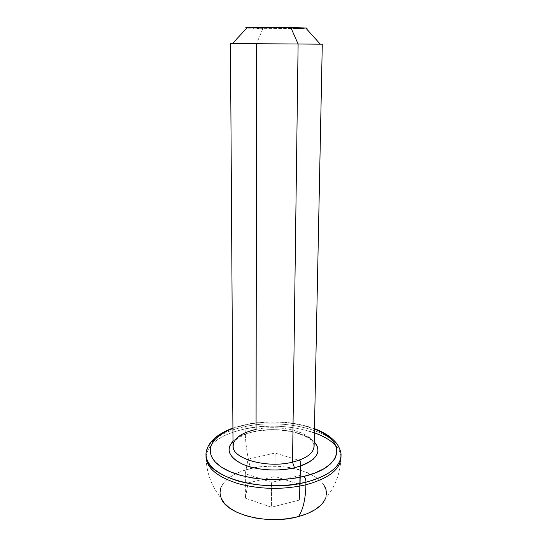 <?xml version="1.0" encoding="UTF-8"?>
<svg xmlns="http://www.w3.org/2000/svg" width="547" height="547" viewBox="0 0 547 547"><rect width="100%" height="100%" fill="white"/><g stroke="black" fill="none" stroke-linecap="round" stroke-linejoin="round"><path stroke-width="0.41" stroke-dasharray="2.73 2.05" d="M320.282 44.177L256.536 43.753L262.998 28.362L306.019 28.314M340.726 452.314C336.849 430.728 284.084 417.881 245.159 426.585C286.279 417.265 342.285 432.472 341.02 455.637M246.759 424.547C270.936 420.103 293.507 421.593 314.457 429.019L302.963 425.457L292.173 423.378L280.796 422.236L269.199 422.052L257.733 422.824L246.759 424.547L232.919 428.451M233.001 441.231C237.672 436.786 244.81 433.532 254.396 431.474L262.225 430.216L270.43 429.648L278.738 429.785L286.874 430.619L294.566 432.13L301.547 434.27L307.571 436.978L314.197 441.791C304.399 431.433 275.852 426.735 254.396 431.474L247.21 433.381L240.919 435.884L235.757 438.913L233.001 441.231M230.458 43.555L322.286 44.191M314.101 446.345C315.024 432.957 281.083 423.665 256.071 429.416C241.535 432.725 233.849 438.181 233.029 445.778M335.981 445.935C339.366 449.791 341.02 453.846 340.945 458.112C342.217 434.824 286.252 419.535 245.165 428.903L245.159 426.585L245.165 428.903C269.527 424.322 292.597 425.614 314.375 432.78M326.395 494.905L325.226 499.014C335.714 477.216 286.806 459.207 250.567 468.615C247.046 454.947 245.247 441.709 245.165 428.903C245.247 441.709 247.046 454.947 250.567 468.615L259.859 466.981L269.575 466.235L279.414 466.406L289.055 467.48L298.183 469.435L306.491 472.218L313.691 475.746L319.503 479.924L323.687 484.615M324.679 500.122L320.891 505.113M220.851 487.808L223.682 482.857L228.304 478.331L234.499 474.372L242.013 471.104L250.567 468.615C229.371 473.305 215.668 485.927 221.166 498.283C211.477 486.276 206.431 472.567 206.021 457.169C207.552 443.808 220.598 434.386 245.165 428.903C220.598 434.386 207.552 443.808 206.021 457.169M299.394 500.074L300.255 484.669L274.956 476.499L248.065 482.912L245.391 498.201L271.415 507.219L299.394 500.074L300.255 484.669L300.638 460.847L299.783 475.534L299.394 500.074L299.783 475.534L271.572 482.345L245.329 473.729L248.03 459.152L275.134 453.046L300.638 460.847L300.255 484.669L274.956 476.499L275.134 453.046L274.956 476.499L248.065 482.912L248.03 459.152L248.065 482.912L245.391 498.201L245.329 473.729L245.391 498.201L271.415 507.219L271.572 482.345L271.415 507.219L299.394 500.074M205.987 454.701C207.518 441.408 220.578 432.041 245.159 426.585C220.844 431.453 203.6 443.822 206.233 457.148M295.961 28.519L262.998 28.362L256.536 43.753L256.071 429.416C279.756 424.028 311.899 431.932 313.93 444.485M262.334 28.348L258.526 28.28M257.452 28.259L253.671 28.164M253.261 28.157L250.157 28.054M247.6 27.938L245.781 27.712M307.099 28.116L303.448 28.41M300.132 28.471L296.481 28.512M300.638 460.847L299.783 475.534L271.572 482.345L245.329 473.729L248.03 459.152L275.134 453.046L300.638 460.847M246.943 27.897L262.998 28.362M314.463 428.609C293.219 421.32 270.539 419.891 246.417 424.322L232.913 428.034M314.149 444.13L311.099 440.198C309.212 438.085 300.002 433.463 292.761 432.021C280.078 429.313 267.408 429.21 254.758 431.713C246.929 433.046 238.164 437.621 236.379 439.446C234.472 441.169 233.35 442.537 233.015 443.562M340.945 458.112C340.323 473.504 335.079 487.138 325.226 499.014"/><path stroke-width="0.82" d="M314.101 446.345L322.286 44.191L298.108 44.006L320.282 44.177L305.725 27.979L290.819 27.555L298.108 44.006L292.542 462.16L294.477 467.794C277.732 471.781 255.661 470.167 242.294 464.068C228.783 457.046 225.685 449.429 233.001 441.231L229.651 446.126L229.002 450.065L230.082 454.037L232.885 457.873L237.357 461.422L243.34 464.526L250.615 467.042L258.888 468.841L267.811 469.852L276.987 470.01L286.006 469.312L294.477 467.794L292.542 462.16C306.327 458.584 313.513 453.313 314.101 446.345L314.149 444.13M306.019 28.314C307.694 28.212 307.599 28.102 305.725 27.979M232.919 428.451L227.689 430.639L220.27 434.844L214.677 439.679L211.183 444.991L210.007 450.591L211.279 456.287L215.067 461.839L221.296 467.015L229.795 471.569L240.249 475.275L252.222 477.948L265.192 479.445L278.553 479.678L291.681 478.639L303.954 476.382L314.833 473.039L323.845 468.772L330.661 463.808L335.072 458.379L336.973 452.725L336.398 447.077L333.472 441.641L328.385 436.622L321.404 432.164L314.457 429.019C346.203 440.089 344.87 466.858 303.954 476.382C305.212 477.763 305.882 479.698 305.964 482.187C321.527 478.16 332.084 472.396 337.629 464.902M245.781 27.712L290.819 27.555L298.108 44.006L232.461 43.562L256.536 43.753L256.071 429.416C240.331 433.067 232.701 439.036 233.186 447.33C234.266 459.507 267.975 468.396 292.542 462.16L298.108 44.006L230.458 43.555L233.029 445.778C231.613 458.53 266.683 468.758 292.542 462.16C307.756 458.099 314.887 452.212 313.93 444.485M314.463 428.609C320.385 430.892 325.472 433.58 329.732 436.677C334.176 440.294 337.075 443.487 338.436 446.249C340.432 450.229 341.294 453.36 341.02 455.637C340.131 467.131 328.453 475.979 305.964 482.187L305.917 484.792C328.385 478.55 340.063 469.654 340.945 458.112C340.063 469.654 328.385 478.55 305.917 484.792C305.547 499.172 303.065 509.77 298.477 516.587C312.658 512.58 321.574 506.72 325.226 499.014L324.679 500.122M314.375 432.78C323.974 436.219 331.174 440.602 335.981 445.935M323.687 484.615L326.039 489.668L326.395 494.905M320.891 505.113L315.12 509.654L307.551 513.544L298.477 516.587L288.269 518.638L277.384 519.588L266.307 519.383L255.545 518.036L245.582 515.623L236.858 512.252L229.713 508.101L224.427 503.37L221.159 498.262L219.976 493.011L220.851 487.808M221.166 498.283C226.684 514.665 268.474 525.195 298.477 516.587C303.065 509.77 305.547 499.172 305.917 484.792C283.072 489.9 260.529 489.531 238.28 483.685C217.521 477.032 206.766 468.191 206.021 457.169C206.766 468.191 217.521 477.032 238.28 483.685C260.529 489.531 283.072 489.9 305.917 484.792L305.964 482.187C283.1 487.268 260.536 486.898 238.266 481.08C217.494 474.461 206.732 465.668 205.987 454.701L206.021 457.169M314.197 441.791L315.858 443.754L317.745 447.596L317.964 451.555L316.453 455.487L313.226 459.234L308.358 462.632L302.033 465.531L294.477 467.794C316.221 461.23 322.798 452.567 314.197 441.798M262.998 28.362L262.334 28.348M258.526 28.28L257.452 28.259M253.671 28.164L253.261 28.157M250.157 28.054L247.6 27.938M232.461 43.562L247.244 27.576L290.819 27.555L307.099 28.116M303.448 28.41L300.132 28.471M296.481 28.512L295.961 28.519M206.233 457.148C207.518 477.661 264.611 493.305 305.964 482.187C305.882 479.698 305.212 477.763 303.954 476.382C276.344 483.22 238.765 478.796 221.419 467.097C203.84 455.46 208.079 439.781 227.408 430.769M247.244 27.576C245.371 27.671 245.268 27.781 246.943 27.897M233.015 443.562L233.029 445.778M341.02 455.637L340.945 458.112M232.913 428.034C226.171 430.544 220.503 433.58 215.908 437.149C212.25 440.308 209.727 443.248 208.345 445.969C206.602 449.477 205.816 452.39 205.987 454.701"/></g></svg>
